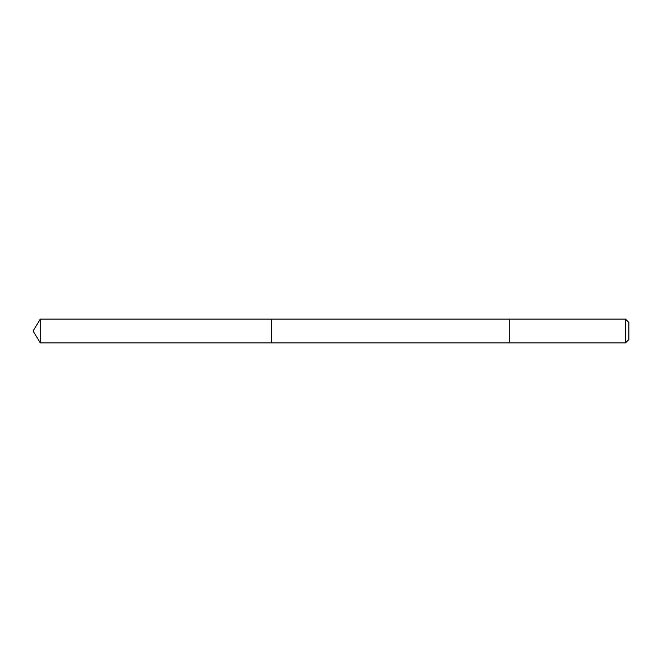 <?xml version="1.0" encoding="UTF-8"?>
<svg xmlns="http://www.w3.org/2000/svg" width="662" height="662" viewBox="0 0 662 662"><rect width="100%" height="100%" fill="white"/><g stroke="black" fill="none" stroke-linecap="round" stroke-linejoin="round"><path stroke-width="0.99" d="M271.42 342.916L271.42 319.084L40.258 319.084L40.258 342.916L271.42 342.916L271.42 319.084L509.74 319.084L509.74 342.916L40.258 342.916L33.1 331L40.258 342.916M509.74 321.608L509.74 342.916L625.458 342.916L625.458 319.084L509.74 319.084L509.74 321.608M625.458 319.084L628.9 322.526L628.9 339.474L625.458 342.916M33.1 331L40.258 319.084"/></g></svg>
